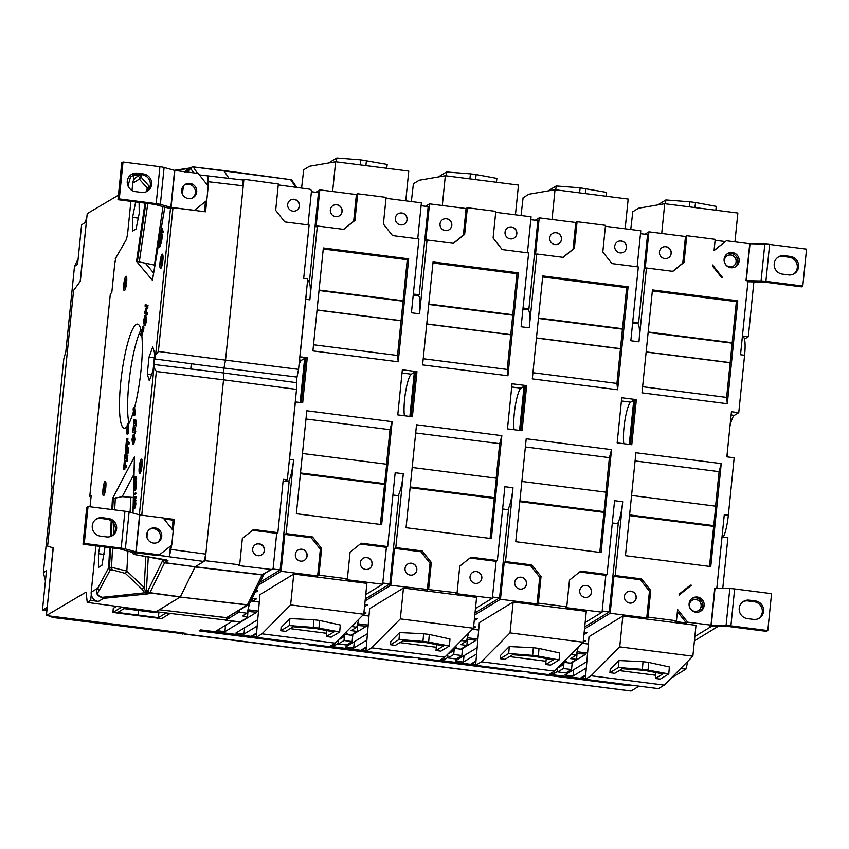 <?xml version="1.0" encoding="UTF-8"?>
<svg xmlns="http://www.w3.org/2000/svg" width="849" height="849" viewBox="0 0 849 849"><rect width="100%" height="100%" fill="white"/><g stroke="black" fill="none" stroke-linecap="round" stroke-linejoin="round"><path stroke-width="1.27" d="M89.782 496.283L91.193 495.423L89.782 496.283L110.37 293.584L111.781 292.725L114.583 265.164A8.331 1.486 -82.7 0 1 116.578 256.515L125.79 240.554A8.331 1.486 97.3 0 0 127.785 231.904L130.884 201.351M131.998 190.473L132.741 183.161A8.331 8.108 -121.4 0 1 136.53 177.091L140.679 174.554L139.321 179.139L132.741 183.161M171.71 545.047L169.365 556.753L158.614 555.278M169.365 556.753L170.458 546.056M172.156 529.288L173.09 520.15L164.037 518.994M173.09 520.15L174.321 519.397L173.185 530.583M163.252 518.007L174.321 519.397M88.031 506.513L124.941 511.225A7.079 0.987 5.8 0 1 129.101 512L125.355 548.91A7.079 0.987 -174.2 0 0 121.184 548.136L84.284 543.424L88.031 506.513L86.736 507.299L82.99 544.22L119.9 548.921L130.64 551.882A7.079 0.987 -174.2 0 0 134.8 552.657L158.169 555.639L159.453 554.853L136.095 551.871L139.841 514.961L163.199 517.943L173.228 530.646L171.774 544.994L159.453 554.853M129.101 512L139.841 514.961M120.144 548.963L125.355 548.91L136.095 551.871M108.428 518.463A9.371 9.127 -121.4 0 1 112.365 535.687A9.371 9.127 -121.4 0 1 106.55 536.918L100.458 536.144A9.371 9.127 -121.4 0 1 96.521 518.919A9.371 9.127 -121.4 0 1 102.326 517.688L108.428 518.463L107.133 519.248L101.042 518.474A9.371 9.127 58.6 0 0 95.884 519.333M82.99 544.22L84.284 543.424M111.697 536.059A9.371 9.127 58.6 0 0 107.133 519.248M154.985 527.898A7.705 7.503 -121.4 0 1 158.232 542.065A7.705 7.503 -121.4 0 1 147.811 539.391A7.705 7.503 -121.4 0 1 154.985 527.898M149.583 529.341A7.705 7.503 -121.4 0 1 157.564 542.426M205.447 201.542L204.418 211.656M123.02 162.01L159.93 166.712A7.079 0.987 5.8 0 1 164.101 167.486L160.344 204.397A7.079 0.987 -174.2 0 0 156.184 203.622L119.274 198.921L123.02 162.01L121.736 162.796L117.99 199.706L154.889 204.407L165.629 207.379A7.079 0.987 -174.2 0 0 169.8 208.154L172.984 207.697L205.564 211.804L206.71 200.534M164.101 167.486L174.83 170.458L198.199 173.429L208.228 186.133L206.763 200.491L194.368 210.393M194.453 210.34L171.084 207.368L174.83 170.458M155.134 204.46L160.344 204.397L171.084 207.368M143.417 173.949A9.371 9.127 -121.4 0 1 147.355 191.184A9.371 9.127 -121.4 0 1 141.539 192.415L135.447 191.63A9.371 9.127 -121.4 0 1 131.51 174.406A9.371 9.127 -121.4 0 1 137.326 173.175L143.417 173.949L142.133 174.745L136.031 173.96A9.371 9.127 58.6 0 0 130.884 174.83M117.99 199.706L119.274 198.921M146.697 191.545A9.371 9.127 58.6 0 0 142.133 174.745M189.985 183.395A7.705 7.503 -121.4 0 1 193.222 197.552A7.705 7.503 -121.4 0 1 182.811 194.888A7.705 7.503 -121.4 0 1 189.985 183.395M184.583 184.827A7.705 7.503 -121.4 0 1 192.553 197.913M284.999 481.245L287.333 479.812L296.524 389.383L296.439 382.655A5.646 1.008 97.3 0 1 296.566 379.991L296.481 379.981M242.612 180.041L243.238 185.825L243.907 179.256L278.355 184L275.67 210.35L284.776 221.918L309.11 225.049L303.687 278.366L307.741 278.918L298.561 369.357L297.001 377.083A5.646 1.008 -82.7 0 0 296.577 379.917M290.623 604.913L293.754 574.051L259.921 594.682L256.207 637.344L261.991 633.81L290.623 604.913L363.754 614.241L335.132 643.139L261.991 633.81M293.754 574.051L366.895 583.369L363.754 614.241M318.948 628.143L313.27 627.411L313.918 619.738L319.606 620.46L318.948 628.143L339.685 631.974L331.195 637.153L326.313 636.527L333.837 631.943L315.138 628.366L293.202 626.764L285.688 631.348L280.807 630.733L281.083 627.475L289.891 618.581L289.297 625.554L280.807 630.733M326.823 630.605L326.589 633.28L290.146 628.631M313.918 619.738L289.891 618.581M256.207 637.344L329.338 646.662L335.132 643.139M252.323 601.198L252.588 598.492M332.617 191.513L335.642 161.766L408.772 171.084L405.748 200.842M335.642 161.766L309.482 166.266L303.698 169.789L301.586 188.085M252.057 598.428L256.324 598.97L252.62 601.23M318.927 575.176L317.632 575.962L320.349 549.303L321.633 548.518L318.927 575.176L347.368 578.806L350.075 552.147L361.271 543.19L387.685 546.554L386.391 547.34L382.644 584.25L346.074 579.591L347.368 578.806M317.632 575.962L281.072 571.303L258.658 584.972M255.899 590.607L257.852 590.851L254.891 592.655M320.349 549.303L311.233 537.757L284.818 534.392L286.113 533.607L312.517 536.971L311.233 537.757M281.072 571.303L284.818 534.392M301.83 549.229A6.039 5.879 -121.4 0 1 304.367 560.329A6.039 5.879 -121.4 0 1 295.463 556.403A6.039 5.879 -121.4 0 1 301.83 549.229M298.02 550.067A6.039 5.879 -121.4 0 1 306.128 552.19A6.039 5.879 -121.4 0 1 304.313 560.372M354.956 220.422L343.76 229.379L317.356 226.014L316.061 226.8L319.808 189.889L356.378 194.548L357.673 193.763L354.956 220.422L353.672 221.207L356.378 194.548M333.02 205.554A6.039 5.879 -121.4 0 1 341.86 209.491A6.039 5.879 -121.4 0 1 339.303 215.858M336.83 204.726A6.039 5.879 -121.4 0 1 339.367 215.826A6.039 5.879 -121.4 0 1 330.452 211.889A6.039 5.879 -121.4 0 1 336.83 204.726M386.719 168.282L387.176 164.43L360.761 159.867L336.798 157.999L328.648 162.966M336.798 157.999L336.342 161.851M289.297 625.554L313.27 627.411M360.167 164.897L360.761 159.867M306.181 294.295A20.811 3.725 97.3 0 1 305.789 299.315L309.853 299.835A20.811 3.725 -82.7 0 0 308.463 281.645L307.476 281.518M288.448 481.68A20.811 3.725 -82.7 0 0 293.605 459.787L289.541 459.267A20.811 3.725 97.3 0 1 288.904 464.445M321.633 548.518L312.517 536.971M343.495 229.347L353.672 221.207M299.835 356.813L307.274 357.662L302.69 402.776L295.25 401.927M299.018 364.805A22.891 4.096 97.3 0 1 301.618 360.209L304.642 358.374L305.863 358.522L301.384 402.617M323.246 248.99L407.265 259.698L397.534 355.466L398.223 361.78L312.899 350.902L323.352 247.961L408.677 258.839L398.223 361.78M296.354 513.73L306.818 410.789L392.132 421.656L381.679 524.608L296.354 513.73M357.673 193.763L386.104 197.382L383.398 224.04L392.514 235.587L418.928 238.962L411.425 312.782L419.555 313.822A20.811 3.725 -82.7 0 0 418.154 295.622L413.23 294.996M309.853 299.835L317.356 226.014M299.962 356.729L305.789 299.315M289.541 459.267L295.378 401.853M286.113 533.607L293.605 459.787M397.534 355.466L313.525 344.758M317.038 310.097L401.057 320.805M317.059 309.949L401.259 320.689M319.033 290.496L403.233 301.225M403.095 300.758L319.075 290.05M305.98 418.992L389.999 429.7L386.497 464.212M302.477 453.493L386.677 464.233L380.373 524.438M300.504 472.957L384.703 483.686M300.429 473.689L384.438 484.408M305.863 358.522L307.274 357.662M300.164 402.458L304.642 358.374M515.449 214.818L518.474 185.071L445.332 175.754L419.183 180.253L413.399 183.777L411.341 201.553M365.908 651.321L369.623 608.669L403.455 588.039L476.597 597.356L473.455 628.218L400.325 618.9L371.692 647.798L365.908 651.321L439.039 660.649L444.823 657.126L371.692 647.798M436.524 644.582L436.29 647.256L399.847 642.608M473.455 628.218L444.823 657.126M428.649 642.12L422.961 641.398L423.619 633.725L429.307 634.447L428.649 642.12L449.386 645.962L440.886 651.13L436.015 650.514L443.539 645.93L424.84 642.353L402.904 640.751L395.39 645.336L390.508 644.709L390.784 641.462L399.592 632.569L398.998 639.53L390.508 644.709M449.386 645.962L449.981 638.989L429.307 634.447M436.29 647.256L436.015 650.514M522.931 308.983L527.855 309.609A20.811 3.725 -82.7 0 1 529.256 327.799L521.127 326.769L528.63 252.938L502.215 249.574L493.099 238.028L495.805 211.369L467.364 207.74L464.658 234.398L463.374 235.184L466.08 208.525L467.364 207.74M495.71 212.303L531.081 216.813L527.431 252.79M510.323 238.887A6.039 5.879 -121.4 0 1 507.787 227.787A6.039 5.879 -121.4 0 1 516.701 231.724A6.039 5.879 -121.4 0 1 510.323 238.887M507.723 227.829A6.039 5.879 -121.4 0 1 516.563 231.756A6.039 5.879 -121.4 0 1 514.006 238.134M469.943 557.995L496.092 561.327L492.346 598.237L455.775 593.578L457.07 592.793L459.776 566.134L470.972 557.177L497.387 560.542L496.092 561.327M472.734 572.332A6.039 5.879 -121.4 0 1 480.831 574.465A6.039 5.879 -121.4 0 1 479.016 582.637M475.334 583.401A6.039 5.879 -121.4 0 1 472.787 572.3A6.039 5.879 -121.4 0 1 481.701 576.227A6.039 5.879 -121.4 0 1 475.334 583.401M469.868 178.874L470.452 173.854L476.14 174.576L475.557 179.606M496.421 182.259L496.877 178.407L476.14 174.576M512.043 383.769L526.667 385.637L522.093 430.751L507.458 428.883L512.043 383.769M491.38 538.584L406.055 527.707L416.519 424.765L501.833 435.643L491.38 538.584M412.179 467.481L496.378 478.21L490.075 538.425M501.833 435.643L499.7 443.677L496.187 478.189M518.378 272.826L516.967 273.686L507.235 369.442L507.914 375.767L422.6 364.89L433.054 261.948L518.378 272.826L507.914 375.767M457.07 592.793L390.773 585.29L365.112 600.933M507.851 509.644A20.811 3.725 -82.7 0 0 513.008 487.751L504.879 486.721L497.387 560.542M415.681 432.969L499.7 443.677M494.405 497.673L410.194 486.944M410.12 487.676L494.139 498.384M432.948 262.978L516.967 273.686M507.235 369.442L423.227 358.734M426.739 324.085L510.758 334.793M510.96 334.665L426.76 323.936M512.934 315.212L428.734 304.473M512.796 314.746L428.777 304.027M475.461 608.531L492.346 598.237M403.455 588.039L400.325 618.9M423.619 633.725L399.592 632.569M442.318 205.5L445.332 175.754M363.913 612.691L366.025 612.957L363.51 614.485M364.752 604.477L367.553 604.838L364.529 606.685M427.334 589.949L430.04 563.29L420.924 551.744L394.52 548.38L395.804 547.594L422.218 550.959L420.924 551.744M390.773 585.29L394.52 548.38M411.532 563.216A6.039 5.879 -121.4 0 1 414.068 574.317A6.039 5.879 -121.4 0 1 405.164 570.379A6.039 5.879 -121.4 0 1 411.532 563.216M430.04 563.29L431.334 562.505L428.628 589.164M407.722 564.044A6.039 5.879 -121.4 0 1 415.83 566.177A6.039 5.879 -121.4 0 1 414.004 574.359M464.658 234.398L453.462 243.355L427.047 239.991L425.763 240.776L429.509 203.866L466.08 208.525M442.722 219.541A6.039 5.879 -121.4 0 1 451.562 223.467A6.039 5.879 -121.4 0 1 449.004 229.846M446.521 218.713A6.039 5.879 -121.4 0 1 449.068 229.814A6.039 5.879 -121.4 0 1 440.153 225.876A6.039 5.879 -121.4 0 1 446.521 218.713M470.452 173.854L446.489 171.986L438.349 176.953M446.489 171.986L446.043 175.839M398.998 639.53L422.961 641.398M366.853 604.753L366.8 605.295M398.149 495.667A20.811 3.725 -82.7 0 0 403.307 473.763L395.178 472.734L387.685 546.554M431.334 562.505L422.218 550.959M453.196 243.323L463.374 235.184M412.391 416.763L397.767 414.896L402.341 369.782L416.976 371.65L412.391 416.763M404.421 415.745A22.891 4.096 97.3 0 1 405.652 391.559A22.891 4.096 97.3 0 1 411.319 374.197L414.344 372.35L415.564 372.509L411.086 416.594M419.555 313.822L427.047 239.991M395.804 547.594L403.307 473.763M425.572 206.275L429.509 203.866M415.564 372.509L416.976 371.65M409.865 416.445L414.344 372.35M510.026 632.887L513.157 602.015L479.324 622.646L475.61 665.308L481.394 661.785L510.026 632.887L583.157 642.205L554.524 671.103L481.394 661.785M513.157 602.015L586.288 611.344L583.157 642.205M538.351 656.107L532.663 655.386L533.321 647.702L539.009 648.434L538.351 656.107L559.077 659.938L550.587 665.117L545.716 664.502L553.24 659.906L534.541 656.341L512.605 654.728L505.081 659.323L500.21 658.697L500.486 655.439L509.294 646.556L508.7 653.518L500.21 658.697M546.225 658.569L545.992 661.244L509.549 656.595M533.321 647.702L509.294 646.556M475.61 665.308L548.741 674.637L554.524 671.103M552.02 219.488L555.034 189.73L628.175 199.059L625.151 228.805M555.034 189.73L528.885 194.23L523.101 197.764L521.042 215.54M473.615 626.668L475.727 626.944L473.211 628.472M538.33 603.151L537.035 603.936L539.741 577.278L541.036 576.492L538.33 603.151L566.761 606.77L569.477 580.111L580.674 571.154L607.077 574.518L605.793 575.314L602.047 612.225L565.476 607.555L566.761 606.77M537.035 603.936L500.464 599.277L474.803 614.92M474.453 618.465L477.255 618.825L474.22 620.661M539.741 577.278L530.625 565.731L504.221 562.356L505.505 561.571L531.92 564.946L530.625 565.731M500.464 599.277L504.221 562.356M521.233 577.203A6.039 5.879 -121.4 0 1 523.769 588.304A6.039 5.879 -121.4 0 1 514.855 584.367A6.039 5.879 -121.4 0 1 521.233 577.203M517.423 578.031A6.039 5.879 -121.4 0 1 525.531 580.164A6.039 5.879 -121.4 0 1 523.706 588.336M574.359 248.386L563.163 257.343L536.748 253.978L535.464 254.764L539.211 217.853L575.781 222.512L577.065 221.727L574.359 248.386L573.075 249.171L575.781 222.512M552.423 233.517A6.039 5.879 -121.4 0 1 561.263 237.455A6.039 5.879 -121.4 0 1 558.706 243.833M556.222 232.69A6.039 5.879 -121.4 0 1 558.759 243.79A6.039 5.879 -121.4 0 1 549.855 239.864A6.039 5.879 -121.4 0 1 556.222 232.69M606.122 196.246L606.579 192.394L580.154 187.831L556.191 185.973L548.051 190.94M556.191 185.973L555.745 189.826M508.7 653.518L532.663 655.386M579.57 192.861L580.154 187.831M476.554 618.73L476.501 619.282M541.036 576.492L531.92 564.946M562.898 257.311L573.075 249.171M514.123 429.732A22.891 4.096 97.3 0 1 515.354 405.546A22.891 4.096 97.3 0 1 521.021 388.184L524.045 386.337L525.266 386.497L520.787 430.581M542.649 276.954L626.668 287.662L616.936 383.43L617.616 389.744L532.302 378.877L542.755 275.925L628.08 286.803L617.616 389.744M515.757 541.694L526.21 438.753L611.535 449.63L601.081 552.572L515.757 541.694M577.065 221.727L605.507 225.356L602.801 252.015L611.917 263.561L638.321 266.926L630.828 340.746L638.957 341.786A20.811 3.725 -82.7 0 0 637.557 323.596L632.632 322.97M529.256 327.799L536.748 253.978M505.505 561.571L513.008 487.751M616.936 383.43L532.917 372.722M536.441 338.061L620.46 348.78M536.451 337.923L620.661 348.652M538.436 318.46L622.635 329.189M622.497 328.722L538.478 318.014M525.382 446.956L609.402 457.664L605.889 492.176M521.88 481.468L606.08 492.197L599.776 552.402M519.896 500.921L604.106 511.66M519.821 501.663L603.841 512.371M535.263 220.262L539.211 217.853M525.266 386.497L526.667 385.637M519.567 430.422L524.045 386.337M308.028 224.911L311.424 191.492A2.08 2.027 58.6 0 0 309.609 189.178L278.26 184.902M205.161 560.68L203.877 561.465L205.829 554.121L205.161 560.68L239.673 564.818L242.347 538.457L253.522 529.511L277.867 532.641L283.279 479.324L287.333 479.812M277.867 532.641L276.689 533.352L273.208 567.631A2.08 2.027 -121.4 0 1 270.99 569.424L238.442 565.561L239.673 564.818M283.11 481.001L289.106 481.765L280.149 569.944L259.996 582.234M311.392 191.715L318.481 192.627L309.524 280.796L308.198 281.613M315.87 192.288L319.808 189.889M254.955 592.517L257.714 590.84M256.589 632.993L251.134 636.315L200.757 629.894L199.144 630.871L300.716 643.818L301.809 643.16M300.801 643.022L300.716 643.818M252.45 599.85A66.604 64.874 -121.4 0 1 251.325 599.925M252.546 598.97A66.604 64.874 -121.4 0 1 251.782 599.001M45.443 580.971L43.373 572.682L52.054 487.209L51.29 481.903L63.781 358.957L65.808 351.847L74.489 266.374L78.161 258.818M86.747 218.161L84.677 222.799L81.578 224.932L77.577 264.347L74.489 266.374M77.461 285.168L80.177 281.284L86.545 220.135L80.337 281.306L73.587 290.39L47.608 546.119L53.254 547.881L47.045 609.041L53.094 547.86L47.862 546.204M183.893 633.821L52.734 617.478L48.807 615.865M46.599 613.371L45.517 608.33L42.45 610.166L46.451 570.751L43.373 572.682M45.591 610.569L42.45 610.166M259.274 602.079L250.805 600.996M248.269 609.815L258.489 611.121M307.582 280.552L309.524 280.796M272.508 568.968L280.149 569.944M248.088 611.513L256.78 612.203L224.879 631.656L216.75 630.627L232.456 621.044M224.879 631.656L225.526 625.267M257.194 626.031L243.971 634.097L235.842 633.057L257.746 619.706M243.971 634.097L244.618 627.708M239.397 610.346L238.909 612.182L247.038 613.211L249.67 603.31M247.038 613.211L242.602 615.918L247.494 617.425L248.12 609.158M240.108 621.935L225.887 620.12A8.331 1.486 97.3 0 1 225.664 620.173L239.885 621.988A8.331 1.486 -82.7 0 0 240.108 621.935L247.494 617.425M225.887 620.12L238.909 612.182M357.79 625.49L366.481 626.191L351.613 635.254M338.295 643.372L334.57 645.643L331.63 645.272M334.57 645.643L334.814 643.33M366.895 640.019L353.672 648.074L345.543 647.044L367.447 633.683M353.672 648.074L354.32 641.695M382.772 583.019L389.85 583.921L365.314 598.885M351.019 635.179L357.196 631.412L351.093 630.637L356.739 627.199L358.872 619.165M356.739 627.199L351.571 626.541M421.093 205.702L428.172 206.604L419.215 294.783L417.899 295.59M410.502 657.009L410.417 657.805L308.845 644.858L309.938 644.189M329.858 646.344L360.836 650.292L366.29 646.97M357.97 623.803L368.19 625.108M256.536 633.619L251.951 636.41L256.239 636.962M368.975 616.066L362.735 615.27M357.196 631.412L357.8 623.187M345.278 632.898L347.029 633.121L347.199 634.691M344.004 640.517L344.63 634.362L352.749 635.402L352.123 641.547L346.488 644.985L338.358 643.956L344.004 640.517L352.123 641.547M337.966 640.273L338.358 643.956M344.63 634.362L344.142 634.659A4.16 0.743 97.3 0 1 342.752 635.508L342.593 635.604M342.529 635.668A4.16 0.743 97.3 0 1 341.16 637.047M340.725 637.493A4.16 0.743 97.3 0 1 339.621 638.597M530.795 219.689L537.873 220.591L528.916 308.771L527.59 309.577M502.619 508.986L508.509 509.729L499.552 597.908L475.016 612.872M419.639 658.177L418.546 658.835L520.119 671.792L521.212 671.124M520.204 670.997L520.119 671.792M366.237 647.607L361.653 650.398L365.94 650.95M361.653 650.398L361.716 649.761M439.559 660.331L470.537 664.279L475.992 660.957M523.026 308.017L528.916 308.771M492.473 597.006L499.552 597.908M467.491 639.477L476.172 640.178L461.315 649.241M447.996 657.359L444.271 659.631L441.331 659.249M444.271 659.631L444.505 657.317M476.597 653.995L463.374 662.061L455.244 661.021L477.149 647.67M463.374 662.061L464.021 655.672M460.72 649.167L466.886 645.399L460.795 644.624L466.441 641.186L468.574 633.152M466.441 641.186L461.272 640.528M467.661 637.779L477.891 639.085M410.417 657.805L411.51 657.137M478.677 630.043L472.437 629.247M466.886 645.399L467.502 637.164M454.979 646.874L456.73 647.097L456.9 648.678M453.695 654.494L454.321 648.349L462.45 649.379L461.824 655.534L456.189 658.973L448.06 657.933L453.695 654.494L461.824 655.534M447.667 654.261L448.06 657.933M454.321 648.349L453.844 648.636A4.16 0.743 97.3 0 1 452.443 649.496L452.294 649.591M452.23 649.655A4.16 0.743 97.3 0 1 450.861 651.034M450.426 651.47A4.16 0.743 97.3 0 1 449.323 652.584M640.496 233.677L647.575 234.579L638.618 322.747L637.291 323.565M638.957 341.786L646.45 267.966L645.166 268.751L648.912 231.841L685.483 236.5L686.767 235.714L684.061 262.373L682.766 263.158L685.483 236.5M644.964 234.239L648.912 231.841M646.736 617.913L649.443 591.254L650.737 590.469L648.02 617.127L646.736 617.913L610.166 613.254L584.505 628.897M610.166 613.254L613.923 576.344L615.207 575.558L622.71 501.738L614.58 500.698L607.077 574.518M617.552 523.631A20.811 3.725 -82.7 0 0 622.71 501.738M612.32 522.963L618.21 523.716L609.253 611.896L584.717 626.849M585.152 622.519L602.047 612.225M549.261 674.318L580.238 678.266L585.683 674.944M475.928 661.583L471.344 664.385L475.642 664.926M471.344 664.385L471.418 663.748M632.728 322.004L638.618 322.747M602.164 610.993L609.253 611.896M577.193 653.465L585.874 654.154L571.016 663.218M557.697 671.336L553.972 673.607L551.033 673.236M553.972 673.607L554.206 671.294M586.288 667.983L573.064 676.048L564.946 675.008L586.839 661.658M573.064 676.048L573.722 669.659M570.411 663.143L576.588 659.376L570.496 658.601L576.131 655.163L578.275 647.129M576.131 655.163L570.974 654.505M630.913 685.111L629.82 685.769L528.248 672.822L529.33 672.153M577.362 651.767L587.593 653.072M588.378 644.03L582.138 643.234M576.588 659.376L577.203 651.151M564.67 660.862L566.432 661.084L566.601 662.655M563.396 668.481L564.023 662.326L572.152 663.366L571.526 669.521L565.89 672.96L557.761 671.92L563.396 668.481L571.526 669.521M557.369 668.237L557.761 671.92M564.023 662.326L563.545 662.623A4.16 0.743 97.3 0 1 562.144 663.472L561.985 663.568M561.921 663.631A4.16 0.743 97.3 0 1 560.563 665.011M560.117 665.457A4.16 0.743 97.3 0 1 559.024 666.571M95.895 545.854L91.183 592.22A8.331 8.108 58.6 0 0 91.267 594.512L90.673 600.392L87.245 602.419L86.078 592.114L46.387 615.557L54.272 616.565L52.734 617.478M639.032 686.141L631.094 690.98L183.978 633.779A17191.963 3074.728 -82.7 0 0 184.997 633.227M184.169 634.012L185.379 633.28L184.36 633.142L182.684 634.044M255.316 544.655A6.039 5.879 -121.4 0 1 263.37 546.82A6.039 5.879 -121.4 0 1 261.598 554.959M290.305 200.152A6.039 5.879 -121.4 0 1 299.081 204.089A6.039 5.879 -121.4 0 1 296.588 210.456M243.907 179.256L242.708 179.988M162.976 206.636L154.486 265.058L136.53 261.386L152.427 280.297L164.865 207.167M140.934 174.586L141.252 177.367L149.191 186.228L147.195 188.032L148.023 188.276L149.191 186.228L151.09 186.387M208.175 186.069L208.164 175.934L199.377 174.926M134.704 504.242L133.707 507.447L133.781 504.996L134.206 503.701L134.704 504.242M135.203 486.986L134.354 486.88L135.267 485.649M135.267 486.127L134.779 485.586L134.673 488.939L134.28 489.332L134.174 488.398L134.864 488.483M160.917 238.643L161.49 235.067L161.384 234.218L160.429 236.797L160.737 233.507L160.302 237.646L161.268 235.088L160.758 238.399L161.936 238.771L162.329 236.903L161.321 236.765M161.968 235.194L162.403 234.345L162.329 236.903M162.403 234.345L161.384 234.218M143.577 320.593L144.224 325.485L145.519 320.72L144.861 315.87L143.577 320.593M144.022 325.538L145.243 325.613L144.022 325.538M145.71 317.844L144.85 322.853M144.988 317.749L145.232 320.763L144.415 323.628L143.863 320.604L144.85 317.675M145.879 315.998L146.537 320.848L145.243 325.613M146.081 315.945L144.861 315.87M140.923 329.847A52.458 9.381 -82.7 0 0 128.868 383.366A52.458 9.381 -82.7 0 0 128.984 423.471M215.54 371.979A10166.743 9902.163 58.6 0 0 223.446 372.838A4.998 0.891 -82.7 0 0 223.446 372.944L190.876 368.965A5.285 0.945 97.3 0 1 191.407 363.765L223.945 368.02L225.537 360.125L158.381 351.486L155.6 354.999L154.805 358.968A5.614 1.008 97.3 0 0 154.242 364.508L139.363 514.855M257.958 555.692A6.039 5.879 -121.4 0 1 255.422 544.591A6.039 5.879 -121.4 0 1 263.583 546.682A6.039 5.879 -121.4 0 1 257.958 555.692M264.188 573.351L262.108 574.943L195.015 566.973L180.391 596.826L149.923 592.676L164.547 562.823L195.164 566.771L164.685 562.622L167.953 560.637L135.097 554.641L133.802 554.206L136.063 552.816M164.218 559.502L162.594 560.722L147.97 590.575A2.08 1.815 26.1 0 0 149.923 592.676L149.774 592.878A2.08 2.027 -121.4 0 1 147.97 590.575L146.357 591.562L148.161 593.865L149.774 592.878L180.243 597.027L159.368 609.762L226.598 617.648L248.619 604.721A2.08 2.027 -121.4 0 1 247.346 604.997L226.598 617.648M208.61 181.76L243.238 185.825L225.537 360.125L298.561 369.357M294.168 199.282A6.039 5.879 58.6 0 0 288.543 208.292A6.039 5.879 58.6 0 0 299.326 204.015A6.039 5.879 58.6 0 0 294.168 199.282M229.05 178.386L223.69 170.532L193.169 166.924L197.552 173.345M190.887 369.273L191.481 363.414M223.446 372.838L223.924 368.137A10166.743 9902.163 58.6 0 0 216.049 366.98M297.001 377.083L223.945 368.02A4.998 0.891 -82.7 0 0 223.924 368.137M296.439 382.655L223.446 372.944L223.531 379.811L296.524 389.383M141.751 515.205L156.343 371.491L223.531 379.811L205.829 554.121L171.265 549.452M276.689 533.352L252.567 530.285M158.636 555.352L203.877 561.465L195.164 566.771L262.256 574.741L272.264 569.148M270.99 569.424L262.108 574.943L247.346 604.997L180.243 597.027L247.483 604.796A2.08 1.815 26.1 0 0 249.404 603.862L263.912 574.242M166.669 559.947L167.953 560.637M102.379 597.303L103.525 598.322L146.346 594.056L144.797 592.804L102.379 597.303C97.55 596.125 96.521 593.78 99.312 590.235L110.211 570.008L112.142 569.849L125.419 573.415L142.059 589.185L144.797 592.804L145.466 591.318L144.15 587.508L126.83 571.069L111.506 567.334A91.204 70.212 -58.5 0 0 109.5 567.472L110.211 570.008L108.608 567.907L109.5 567.472L110.593 547.732M159.368 609.762L156.142 611.726L224.932 619.961L228.19 617.923L159.368 609.762M148.246 557.315L146.357 591.562L145.466 591.318L146.346 594.056L148.161 593.865M133.357 497.472L122.214 496.644L112.418 498.734L134.513 456.666L133.017 513.083M142.059 589.185L144.15 587.508L145.826 556.976M99.312 590.235L97.773 588.198C94.823 592.506 96.744 595.881 103.525 598.322L98.41 601.442L90.673 600.392M132.264 552.657L133.304 554.1M208.047 175.955L207.156 184.774M191.768 167.157A2.08 2.027 58.6 0 1 193.041 166.882L193.169 166.924A2.08 2.006 -34.3 0 0 190.823 168.675L189.21 169.662L191.768 167.157A2.08 2.027 58.6 0 0 190.823 168.675L193.668 172.856M193.148 166.892L290.666 179.68A2.08 2.006 -34.3 0 1 292.045 180.519A2.08 2.08 0 0 0 290.602 179.638L295.877 187.311M188.828 172.241L189.21 169.662L188.245 170.129L189.423 168.06L190.494 167.985M184.403 172.262L187.862 168.834L188.245 170.129L187.205 172.029M141.252 177.367L139.321 179.139L147.195 188.032L146.675 191.556M189.614 168.081L176.496 170.67M125.196 289.413A6.187 1.104 97.3 0 1 125.164 283.428A6.187 1.104 97.3 0 1 126.692 277.644M124.463 290.613A7.28 1.305 -82.7 0 0 124.527 290.57A7.28 1.305 -82.7 0 0 126.49 283.598A7.28 1.305 -82.7 0 0 126.331 276.36A7.28 1.305 -82.7 0 0 123.922 283.12A7.28 1.305 -82.7 0 0 124.463 290.613M161.448 267.308A6.187 1.104 97.3 0 1 161.416 261.333A6.187 1.104 97.3 0 1 162.944 255.549M160.716 268.507A7.28 1.305 -82.7 0 0 160.779 268.464A7.28 1.305 -82.7 0 0 162.743 261.503A7.28 1.305 -82.7 0 0 162.583 254.254A7.28 1.305 -82.7 0 0 160.174 261.025A7.28 1.305 -82.7 0 0 160.716 268.507M134.11 436.619L133.251 441.629M91.193 495.423L90.036 506.768M105.021 547.021L101.901 565.317L98.58 567.344L98.399 553.697L99.874 546.363M103.907 536.579L104.883 535.984L104.894 536.706M147.291 374.091L149.318 380.798L153.053 370.578L154.773 353.64L152.756 346.933L149.01 357.153L147.291 374.091L151.578 374.6M105.096 481.319A7.28 1.305 97.3 0 1 105.509 481.425A7.28 1.305 97.3 0 1 105.658 488.663A7.28 1.305 97.3 0 1 103.695 495.636A7.28 1.305 97.3 0 1 102.941 489.502A7.28 1.305 97.3 0 1 105.096 481.319M141.348 459.224A7.28 1.305 97.3 0 1 141.762 459.32A7.28 1.305 97.3 0 1 141.91 466.557A7.28 1.305 97.3 0 1 139.947 473.53A7.28 1.305 97.3 0 1 139.194 467.406A7.28 1.305 97.3 0 1 141.348 459.224M135.67 201.956L132.561 217.386L132.741 231.034L136.063 229.007L139.215 213.332L139.077 202.391M133.42 411.68A52.458 9.381 97.3 0 1 128.666 424.076L128.21 433.266A62.444 11.164 97.3 0 1 127.764 434.041L126.745 433.903A62.444 11.164 -82.7 0 0 127.191 433.139L127.212 424.712L126.745 433.903M143.927 328.075L142.908 327.947A62.444 11.164 -82.7 0 0 142.77 326.674L143.789 326.801A62.444 11.164 97.3 0 1 143.927 328.075L141.847 335.864A52.458 9.381 97.3 0 1 134.577 407.499L135.235 413.622A62.444 11.164 97.3 0 1 134.8 415.246L133.792 415.108A62.444 11.164 -82.7 0 0 134.216 413.484L133.558 407.371L133.123 408.995L133.792 415.108M127.127 426.431A52.458 9.381 97.3 0 1 124.262 428.172A52.458 9.381 97.3 0 1 121.587 374.961A52.458 9.381 97.3 0 1 137.527 324.116A52.458 9.381 97.3 0 1 141.348 332.012M145.243 304.526L148.055 305.608L145.901 312.061L147.323 312.793L147.153 314.47L146.134 314.342L146.304 312.655L144.882 311.976L147.036 305.481L145.243 304.526L145.073 306.224L146.463 306.924L144.341 313.398L146.134 314.342M135.246 503.064L135.744 502.65L135.872 504.051L135.087 507.946L134.078 507.819L134.726 502.523L133.686 504.677L133.58 508.233M135.055 496.771L133.707 499.573L134.747 498.045L133.58 503.521L134.927 500.73L133.792 502.459L135.055 496.771L136.073 496.898L135.437 500.103M134.949 500.04L135.967 500.178L135.118 502.566M135.458 492.696L136.456 493.449L134.821 494.818L133.802 494.691L135.458 492.696L133.802 494.691M135.819 484.949L136.318 484.535L136.445 485.936L135.66 489.841L134.641 489.703L135.299 484.408L134.259 486.562L134.142 490.128M136.519 482.741L135.5 482.614L135.522 481.882L136.54 482.009L135.691 484.461M135.522 481.882L134.874 483.23L134.949 480.757L135.967 480.895L135.936 481.935M136.636 478.783L135.628 478.645L135.649 477.913L136.668 478.04L135.638 480.852M135.649 477.913L135.002 479.261L135.076 476.798L136.095 476.926L136.063 477.966M161.756 239.418L161.268 243.207L160.249 243.079L160.875 239.301L160.27 242.114L160.281 238.643L159.57 241.031L159.952 237.89L159.325 241.668L160.694 246.645L159.676 246.518L159.23 242.283L158.423 247.133L158.869 245.276L159.676 246.518M159.697 246.518L159.548 247.43L159.58 246.369M161.597 234.25L161.745 233.645L161.777 234.271M162.562 228.445L163.04 232.53L162.021 232.403L161.565 228.158L160.758 233.008L161.204 231.151L162.021 232.403M162.042 232.403L161.883 233.305L161.926 232.255M124.272 461.739L125.556 462.015L125.259 464.912L126.788 465.719L126.607 467.491L125.599 467.364L125.779 465.581L124.241 464.785L124.272 461.739L123.498 469.37L124.06 466.557L125.599 467.364M125.036 467.077L124.782 469.635L123.763 469.508M126.554 455.244L127.828 455.499L127.244 461.294L126.225 461.166L126.554 455.244L126.14 459.256L125.992 455.478L125.376 458.842L124.877 458.566L124.994 454.661L124.432 460.222L126.225 461.166M124.994 454.661L126.225 455.404M125.79 451.626L125.779 447.582L125.641 453.472L126.915 449.482L126.575 453.791L127.891 454.024L128.305 451.106L128.178 447.763L127.159 447.635L125.758 451.636M127.403 443.825L127.138 446.394L127.138 443.687M126.639 438.487L127.912 438.763L127.615 441.66L129.154 442.467L128.974 444.25L127.955 444.123L128.135 442.34L126.607 441.533L126.639 438.487L125.864 446.128L126.427 443.316L127.955 444.123M134.28 434.773L134.938 439.633L133.643 444.388L132.423 444.314L133.919 439.495L133.272 434.646L131.988 439.368L132.635 444.26L133.643 444.388M134.068 427.312L135.352 427.588L135.553 433.255L134.535 433.117L134.715 431.345L133.972 430.952L134.333 427.461L133.718 430.814L133.187 430.528L133.314 426.601L134.545 427.376M134.821 419.915L136.095 420.181L136.307 425.848L135.288 425.72L135.469 423.938L134.726 423.555L135.087 420.053L134.471 423.418L133.94 423.12L134.068 419.204L135.288 419.968M147.323 312.793L146.304 312.655M146.081 312.135L145.062 312.007M145.062 311.572L146.081 311.7M147.875 307.317L146.866 307.189M148.055 305.608L147.036 305.481M134.577 407.499L133.558 407.371M135.235 413.622L134.216 413.484M128.666 424.076L127.658 423.948M128.21 433.266L127.191 433.139M142.77 326.674L140.701 334.464L140.838 335.737L142.908 327.947M141.847 335.864L140.838 335.737M135.744 502.65L134.726 502.523M135.946 500.857L134.927 500.73M136.042 497.726L135.023 497.599M136.456 493.449L135.437 493.322M136.318 484.535L135.299 484.408M134.174 488.398L134.354 486.88M134.418 486.583L135.235 486.689M134.726 488.812L134.174 488.737M134.949 480.757L134.153 485.416L135.5 482.614M135.076 476.798L134.28 481.447L135.628 478.645M160.015 244.597L158.996 244.47M159.877 242.517L159.336 242.443M159.23 242.283L159.771 242.347M159.432 247.261L158.551 247.144M160.822 245.849L159.814 245.711M160.843 238.155L160.058 238.06M161.894 239.439L160.875 239.301M160.769 239.142L161.777 239.269M160.97 237.731L160.44 237.667M162.361 230.482L161.342 230.355M162.69 228.455L161.671 228.328M161.565 228.158L162.583 228.285M161.777 233.135L160.896 233.029M163.167 231.724L162.148 231.597M126.788 465.719L125.779 465.581M125.259 464.912L124.241 464.785M125.556 462.015L124.538 461.877M127.828 455.499L126.809 455.372M126.172 459.044L125.641 458.98M126.522 455.542L125.992 455.478M126.533 455.446L125.737 455.34M126.268 454.937L125.259 454.809M126.872 453.886L127.074 447.656M126.936 447.805L126.066 447.699M125.779 447.582L126.798 447.71M126.575 453.621L125.556 453.493L126.618 453.589M126.989 451.36L126.395 451.286M126.883 446.256L126.13 446.16M127.138 446.394L126.119 446.266M129.154 442.467L128.135 442.34M127.615 441.66L126.607 441.533M127.912 438.763L126.894 438.636M133.389 436.535L133.633 439.538L132.815 442.403L132.264 439.379L133.251 436.45M134.482 434.72L133.272 434.646M135.734 431.472L134.715 431.345M134.991 431.09L133.972 430.952M135.352 427.588L134.333 427.461M133.739 430.592L133.187 430.528M134.588 426.877L133.58 426.75M133.314 426.601L132.741 432.183L134.535 433.117M136.487 424.076L135.469 423.938M135.744 423.683L134.726 423.555M136.095 420.181L135.087 420.053M134.492 423.195L133.94 423.12M135.341 419.48L134.322 419.353M134.068 419.204L133.495 424.776L135.288 425.72M98.399 553.697L104.098 554.408M149.01 357.153L154.348 357.853M132.561 217.386L138.26 218.108M105.87 482.71A6.187 1.104 -82.7 0 0 104.331 488.493A6.187 1.104 -82.7 0 0 104.363 494.479M142.123 460.614A6.187 1.104 -82.7 0 0 140.584 466.398A6.187 1.104 -82.7 0 0 140.616 472.373M746.345 280.69L748.022 280.913L740.53 354.733L744.594 355.253A20.811 3.725 -82.7 0 0 743.193 337.064L742.334 336.947M723.189 537.099A20.811 3.725 -82.7 0 0 728.346 515.205L724.282 514.685L716.8 588.304M711.749 626.159L709.711 625.946A7.079 0.987 -174.2 0 0 714.54 626.318L729.609 626.636L766.52 631.348L767.804 630.563L730.904 625.851A7.079 0.987 -174.2 0 0 726.075 625.48L710.995 625.161L687.637 622.179L677.608 609.476L676.462 620.757L648.02 617.127M694.853 636.495L711.738 626.201M677.396 611.62L686.353 622.964L675.178 621.542L676.462 620.757M585.311 679.296L589.026 636.633L622.858 616.003L695.989 625.32L692.858 656.192L619.728 646.864L591.095 675.762L585.311 679.296L658.442 688.613L664.226 685.09L591.095 675.762M585.343 678.913L581.045 678.362L581.109 677.725M722.021 536.95L727.901 537.704L722.754 588.431M753.891 281.9L748.319 336.735L742.429 335.981M714.094 268.019A22.276 3.98 97.3 0 1 714.54 267.414M717.394 271.033A22.276 3.98 97.3 0 1 717.532 272.37M672.143 677.088L672.588 677.152A8.331 1.486 -82.7 0 0 672.811 677.088L685.833 669.15L680.665 668.492M718.105 626.392L694.418 640.836M685.833 669.15L687.977 661.116M585.63 675.571L581.045 678.362M748.319 336.735L744.477 339.08M629.894 684.973L629.82 685.769M392.917 494.999L398.807 495.752L389.85 583.921M365.76 594.544L382.644 584.25M251.951 636.41L252.015 635.774M413.336 294.03L419.215 294.783M125.673 607.608L117.693 612.479L138.005 615.069L137.209 615.546L112.906 612.447L113.278 608.351L116.525 606.366M156.142 611.726L87.245 602.419M124.018 608.616L138.514 610.463M157.362 611.874L156.014 612.691L139.151 610.548M112.906 612.447L121.725 607.077M138.005 615.069L138.461 610.962L138.079 615.069L137.283 615.557L161.586 618.656L170.193 613.403M166.16 612.925L158.392 617.658L138.079 615.069M158.392 617.658L158.922 612.055M118.446 195.174L87.214 213.63L86.545 220.135M138.875 175.658L133.877 175.064L130.449 177.091L128.019 186.048M115.761 258.648L114.806 263.317M133.282 180.943L133.877 175.064M46.387 615.557L47.045 609.041M115.284 258.584L119.295 251.813M91.267 594.512A8.331 8.108 58.6 0 0 98.41 601.442M686.353 622.964L687.637 622.179M729.323 626.615L726.075 625.48L729.822 588.569L714.752 588.251L710.995 625.161M729.822 588.569A7.079 0.987 5.8 0 1 734.65 588.941L771.561 593.653L767.804 630.563M747.417 618.613A9.371 9.127 -121.4 0 1 743.48 601.389A9.371 9.127 -121.4 0 1 749.285 600.158L755.387 600.933A9.371 9.127 -121.4 0 1 759.324 618.157A9.371 9.127 -121.4 0 1 753.509 619.388L747.417 618.613M758.656 618.528A9.371 9.127 58.6 0 0 754.092 601.718L748.001 600.943A9.371 9.127 58.6 0 0 742.843 601.803M695.851 612.225A7.705 7.503 -121.4 0 1 692.614 598.057A7.705 7.503 -121.4 0 1 703.025 600.731A7.705 7.503 -121.4 0 1 695.851 612.225M699.969 611.567A7.705 7.503 58.6 0 0 691.988 598.481M691.383 585.269L679.073 595.128L679.168 594.098L690.375 585.141L691.383 585.269M686.767 235.714L715.208 239.333L714.062 250.614L726.383 240.766L714.094 250.349M726.383 240.766L749.741 243.737L745.995 280.648M764.822 244.066A7.079 0.987 5.8 0 1 769.64 244.438L806.55 249.139L802.804 286.049L765.894 281.348A7.079 0.987 -174.2 0 0 761.065 280.977L764.822 244.066L749.741 243.737M747.937 281.741A7.079 0.987 -174.2 0 0 749.529 281.804L764.609 282.133L801.509 286.835L802.804 286.049M764.323 282.112L761.065 280.977L746.282 280.669L750.028 243.759M782.407 274.1A9.371 9.127 -121.4 0 1 778.469 256.876A9.371 9.127 -121.4 0 1 784.285 255.645L790.377 256.43A9.371 9.127 -121.4 0 1 794.314 273.654A9.371 9.127 -121.4 0 1 788.498 274.885L782.407 274.1M793.656 274.015A9.371 9.127 58.6 0 0 789.092 257.215L782.99 256.43A9.371 9.127 58.6 0 0 777.843 257.3M730.851 267.711A7.705 7.503 -121.4 0 1 727.604 253.543A7.705 7.503 -121.4 0 1 738.025 256.218A7.705 7.503 -121.4 0 1 730.851 267.711M734.958 267.064A7.705 7.503 58.6 0 0 726.988 253.978M712.608 264.973L722.637 277.676L721.618 277.538L712.502 265.992L712.608 264.973M734.947 241.848L737.866 213.035L664.735 203.718L638.586 208.217L632.802 211.741L630.743 229.517M655.916 672.557L655.693 675.231L619.25 670.583M692.858 656.192L664.226 685.09M648.052 670.094L642.364 669.362L643.022 661.689L648.71 662.411L648.052 670.094L668.779 673.926L660.289 679.104L655.417 678.478L662.931 673.894L644.242 670.317L622.306 668.715L614.782 673.299L609.911 672.684L610.187 669.426L618.995 660.533L618.401 667.505L609.911 672.684M668.779 673.926L669.373 666.953L648.71 662.411M655.693 675.231L655.417 678.478M715.113 240.278L725.088 241.551M727.126 255.793A6.039 5.879 -121.4 0 1 735.966 259.73A6.039 5.879 -121.4 0 1 733.409 266.098M730.936 254.965A6.039 5.879 -121.4 0 1 733.472 266.066A6.039 5.879 -121.4 0 1 724.558 262.129A6.039 5.879 -121.4 0 1 730.936 254.965M692.137 600.296A6.039 5.879 -121.4 0 1 700.234 602.429A6.039 5.879 -121.4 0 1 698.419 610.611M694.726 611.365A6.039 5.879 -121.4 0 1 692.19 600.264A6.039 5.879 -121.4 0 1 701.104 604.201A6.039 5.879 -121.4 0 1 694.726 611.365M689.261 206.848L689.855 201.818L692.699 202.179L695.543 202.54L694.949 207.57M715.824 210.234L716.269 206.381L695.543 202.54M744.594 355.253L738.757 412.667L734.321 415.373A22.891 4.096 -82.7 0 0 729.991 425.986M727.137 454.088A22.891 4.096 -82.7 0 0 727.434 456.921M738.757 412.667L731.445 411.733L726.861 456.847L734.173 457.781L728.346 515.205M710.783 566.559L625.458 555.681L635.912 452.74L721.236 463.607L710.783 566.559M631.571 495.445L715.781 506.184L709.477 566.389M721.236 463.607L719.092 471.651L715.59 506.163M737.77 300.79L736.37 301.65L726.638 397.417L727.317 403.731L641.993 392.854L652.457 289.912L737.77 300.79L727.317 403.731M635.084 460.943L719.092 471.651M713.797 525.637L629.597 514.908M629.523 515.64L713.542 526.359M652.35 290.942L736.37 301.65M726.638 397.417L642.619 386.709M646.142 352.048L730.161 362.756M730.363 362.64L646.153 351.9M732.337 343.176L648.137 332.447M732.199 342.709L648.18 332.001M622.858 616.003L619.728 646.864M643.022 661.689L618.995 660.533M661.711 233.464L664.735 203.718M583.316 640.655L585.417 640.921L582.913 642.46M584.144 632.452L586.946 632.802L583.921 634.649M649.443 591.254L640.326 579.708L613.923 576.344M630.934 591.18A6.039 5.879 -121.4 0 1 633.471 602.281A6.039 5.879 -121.4 0 1 624.556 598.354A6.039 5.879 -121.4 0 1 630.934 591.18M627.124 592.018A6.039 5.879 -121.4 0 1 635.222 594.141A6.039 5.879 -121.4 0 1 633.407 602.323M684.061 262.373L672.864 271.33L646.45 267.966M662.114 247.505A6.039 5.879 -121.4 0 1 670.965 251.442A6.039 5.879 -121.4 0 1 668.407 257.809M665.924 246.677A6.039 5.879 -121.4 0 1 668.46 257.778A6.039 5.879 -121.4 0 1 659.556 253.84A6.039 5.879 -121.4 0 1 665.924 246.677M689.855 201.818L665.892 199.95L657.752 204.917M665.892 199.95L665.436 203.802M618.401 667.505L642.364 669.362M586.256 632.717L586.203 633.258M615.207 575.558L641.621 578.922L640.326 579.708M650.737 590.469L641.621 578.922M672.599 271.298L682.766 263.158M631.783 444.727L617.159 442.87L621.744 397.757L636.368 399.614L631.783 444.727M623.824 443.719A22.891 4.096 97.3 0 1 625.055 419.523A22.891 4.096 97.3 0 1 630.722 402.161L633.747 400.325L634.956 400.473L630.478 444.568M634.956 400.473L636.368 399.614M629.268 444.409L633.747 400.325M559.077 659.938L559.671 652.977L539.009 648.434M545.992 661.244L545.716 664.502M605.411 226.29L640.783 230.801L637.132 266.777M620.025 252.875A6.039 5.879 -121.4 0 1 617.488 241.774A6.039 5.879 -121.4 0 1 626.392 245.701A6.039 5.879 -121.4 0 1 620.025 252.875M617.425 241.806A6.039 5.879 -121.4 0 1 626.265 245.743A6.039 5.879 -121.4 0 1 623.707 252.111M579.644 571.971L605.793 575.314M582.435 586.319A6.039 5.879 -121.4 0 1 590.533 588.453A6.039 5.879 -121.4 0 1 588.718 596.624M585.035 597.378A6.039 5.879 -121.4 0 1 582.488 586.277A6.039 5.879 -121.4 0 1 591.403 590.214A6.039 5.879 -121.4 0 1 585.035 597.378M585.842 188.563L585.258 193.583M611.535 449.63L609.402 457.664M628.08 286.803L626.668 287.662M339.685 631.974L340.279 625.002L319.606 620.46M326.589 633.28L326.313 636.527M386.019 198.326L421.391 202.837L417.729 238.802M400.622 224.9A6.039 5.879 -121.4 0 1 398.085 213.799A6.039 5.879 -121.4 0 1 407 217.737A6.039 5.879 -121.4 0 1 400.622 224.9M398.022 213.842A6.039 5.879 -121.4 0 1 406.873 217.779A6.039 5.879 -121.4 0 1 404.315 224.147M360.252 544.007L386.391 547.34M363.032 558.345A6.039 5.879 -121.4 0 1 371.13 560.478A6.039 5.879 -121.4 0 1 369.315 568.66M365.632 569.414A6.039 5.879 -121.4 0 1 363.096 558.313A6.039 5.879 -121.4 0 1 372 562.25A6.039 5.879 -121.4 0 1 365.632 569.414M366.45 160.588L365.855 165.619M392.132 421.656L389.999 429.7M408.677 258.839L407.265 259.698M156.343 371.491L154.285 367.967M130.64 551.882L135.851 551.829L139.597 514.918M119.9 548.921L121.184 548.136L124.941 511.225M102.326 517.688L101.042 518.474M165.629 207.379L170.84 207.315L174.586 170.405M154.889 204.407L156.184 203.622L159.93 166.712M137.326 173.175L136.031 173.96M299.517 359.944L301.618 360.209M521.021 388.184L511.714 386.995M411.319 374.197L402.012 373.008M84.677 222.788L86.227 221.727M45.517 608.34L47.045 607.417M149.371 188.393A91.204 74.457 90.4 0 1 148.023 188.276L147.662 190.717M145.848 203.261L137.347 261.725M136.53 261.386L144.999 203.144M162.509 235.194L161.49 235.067M144.882 320.731L143.863 320.604M146.537 320.848L145.519 320.72M191.407 363.765L154.805 358.968M223.68 170.511L290.549 179.648L193.094 166.871A2.08 2.08 0 0 0 191.948 167.062M162.594 560.722L164.547 562.823L162.881 560.319M125.419 573.415L126.83 571.069L127.934 551.128M130.077 512.265L130.905 497.153M115.337 497.737L114.668 509.909M113.915 523.61L113.31 534.53M112.567 547.987L111.506 567.334L112.142 569.849M111.219 536.271L112.047 521.445M112.694 509.665L113.32 498.214M109.723 547.626L108.608 567.907L97.773 588.198L91.183 592.22M145.869 263.784L153.605 272.985M182.248 193.774L183.617 185.708M139.257 262.235L147.8 203.505M112.418 498.734L111.824 509.549M111.198 520.798L110.328 536.6M155.6 354.999L170.564 207.687M135.628 506.216L134.62 506.089M135.872 504.051L134.853 503.924M136.201 488.101L135.182 487.973M136.445 485.936L135.426 485.808M128.305 451.106L127.297 450.978M126.268 450.14L125.694 450.066M133.282 439.506L132.264 439.379M134.938 439.633L133.919 439.495M122.214 496.644L133.972 474.251M172.984 207.697L158.381 351.486M672.811 677.088L672.217 677.014M54.272 616.565L184.36 633.142M147.142 532.652L147.004 537.608M249.224 604.148A2.08 2.027 -121.4 0 1 248.619 604.721A2.08 2.08 0 0 0 249.404 603.862M715.028 588.272L711.282 625.182L714.54 626.318M734.65 588.941L730.904 625.851L729.609 626.636M749.285 600.158L748.001 600.943M755.387 600.933L754.092 601.718M769.64 244.438L765.894 281.348L764.609 282.133M784.285 255.645L782.99 256.43M790.377 256.43L789.092 257.215M747.99 281.274L749.529 281.804M734.321 415.373L731.116 414.959M621.415 400.983L630.722 402.161M190.876 368.965L154.242 364.508M166.892 559.958L135.097 554.641M184.116 634.023L631.04 691.001M208.164 175.934L242.782 179.999M164.802 207.145L152.385 280.202M134.429 456.889L132.953 513.061M174.289 170.32L188.648 168.198M189.423 168.06A2.08 2.08 0 0 0 188.86 168.134M133.675 508.307L134.683 508.434M134.238 490.191L135.256 490.319M296.757 187.427L292.045 180.519M131.913 552.158L133.58 554.185M134.651 554.567L133.41 554.142"/></g></svg>
